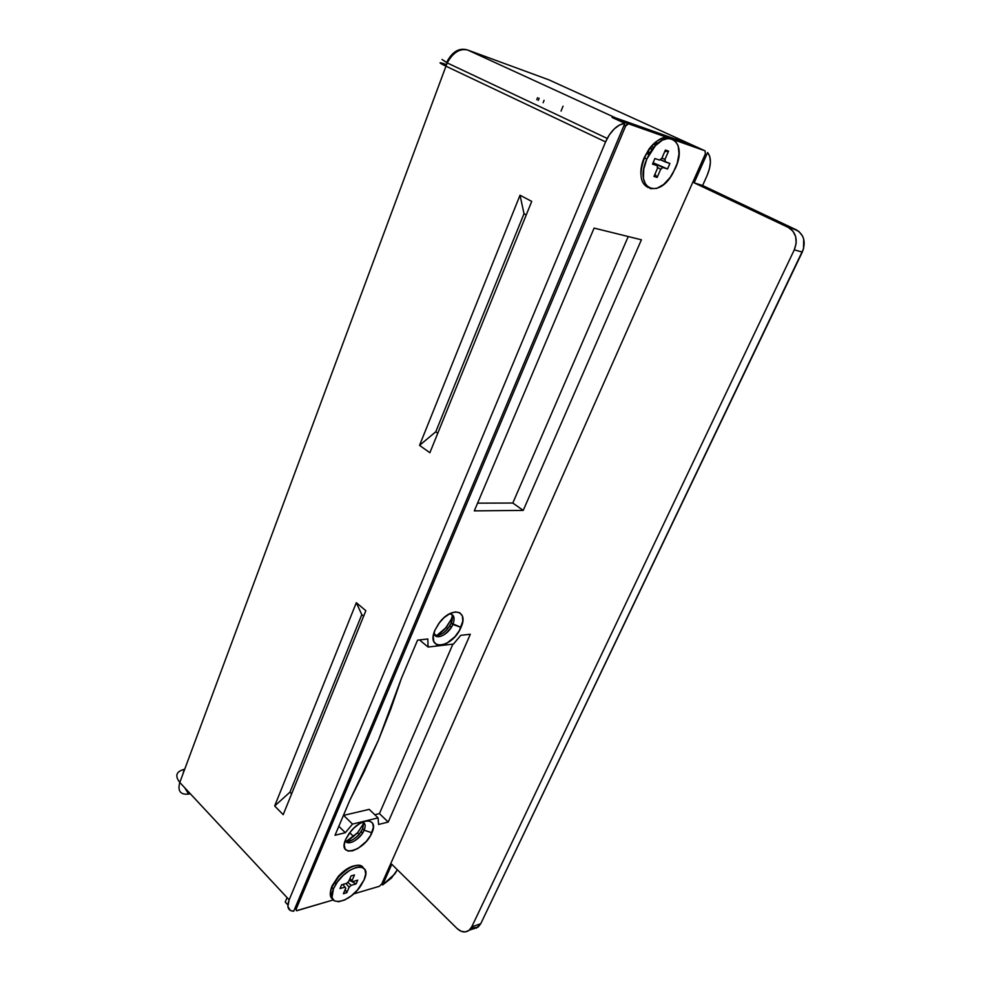 <?xml version="1.0" encoding="UTF-8"?>
<svg xmlns="http://www.w3.org/2000/svg" width="981" height="981" viewBox="0 0 981 981"><rect width="100%" height="100%" fill="white"/><g stroke="black" fill="none" stroke-linecap="round" stroke-linejoin="round"><path stroke-width="1.47" d="M287.077 897.627L285.226 902.054L287.85 904.887L285.226 902.054L287.077 897.627M188.597 794.083L184.735 787.768L188.597 794.083L190.302 793.752L188.597 794.083C180.381 794.917 177.438 791.054 179.793 782.47L289.15 899.847C286.526 907.118 288.058 910.908 293.724 911.214L624.872 123.336L612.07 117.45L615.7 117.916L692.709 145.225L548.784 79.804L467.741 50.043L615.7 117.916L467.741 50.043C459.942 48.167 453.087 52.447 447.189 62.907L179.793 782.47L289.15 899.847L605.584 141.902L445.803 66.119L605.584 141.902L289.15 899.847L287.887 906.481L290.327 910.491L293.724 911.214L624.872 123.336L619.612 124.955L614.241 128.916L609.385 134.789L605.584 141.902L607.214 138.431C612.365 129.308 618.251 124.28 624.872 123.336L612.07 117.45L615.7 117.916L692.709 145.225L615.7 117.916L614.106 118.394L615.7 117.916L692.709 145.225L705.081 150.841L669.177 138.149L662.359 140.136L655.333 145.777L646.798 159.094L644.174 157.708L648.87 149.296C655.014 141.141 661.047 137.499 666.97 138.382M470.88 928.333L478.152 927.082L480.751 923.71L802.299 252.08L794.291 249.848L471.714 926.886L794.291 249.848C798.068 239.781 796.082 232.313 788.344 227.457L796.376 229.873L788.344 227.457L792.93 231.124L795.689 236.679L796.167 243.263L794.291 249.848L802.299 252.08C806.051 242.099 804.077 234.704 796.376 229.873L702.617 185.519L694.156 182.834L788.344 227.457L694.156 182.834L707.62 152.509C711.47 157.561 711.311 165.176 707.166 175.341L709.508 168.524L710.416 161.988L709.766 156.457L707.62 152.509L694.156 182.834L702.617 185.519L707.166 175.341L702.617 185.519L798.841 231.418L802.581 236.078L803.684 239.021L803.513 248.88L480.751 923.71L476.288 928.198M391.799 864.298L382.627 884.96L391.48 878.032L397.354 869.767L394.902 873.826L382.627 884.96L381.707 884.028L382.627 884.96L391.799 864.298L457.195 928.602L391.799 864.298M531.727 201.399L429.874 452.719L419.537 445.362L520.028 195.219L531.727 201.399L429.874 452.719L419.537 445.362L520.028 195.219L524.013 213.699L435.772 431.799L419.537 445.362L435.772 431.799L524.013 213.699L526.257 214.913L524.013 213.699L520.028 195.219L531.727 201.399M274.668 805.965L356.324 602.702L365.852 610.709L283.19 814.671L274.668 805.965L356.324 602.702L361.793 614.658L289.959 792.182L274.668 805.965L289.959 792.182L291.627 793.85L289.959 792.182L361.793 614.658L356.324 602.702L365.852 610.709L283.19 814.671L274.668 805.965M474.338 928.7L473.418 928.749M184.109 769.374L183.018 773.788L184.109 769.374C176.151 771.52 174.716 775.885 179.793 782.47C174.716 775.885 176.151 771.52 184.109 769.374M179.793 782.47L447.189 62.907C453.087 52.447 459.942 48.167 467.741 50.043L548.784 79.804L705.081 150.841L674.744 140.124L678.153 145.642L678.999 153.858L677.172 163.484L672.88 173.257C658.276 200.529 633.591 188.401 646.798 159.094L643.757 169.137L643.413 178.284L645.792 185.115L650.489 188.659L656.755 188.413L663.647 184.477L670.158 177.463L675.333 168.389C688.895 139.842 664.358 125.666 649.017 154.581L646.687 153.49L644.48 158.002C638.852 173.576 640.078 183.41 648.147 187.518C640.078 183.41 638.852 173.576 644.48 158.002L646.798 159.094L649.017 154.581M445.803 66.119C438.115 62.355 438.115 61.766 445.803 64.354C438.115 61.766 438.115 62.355 445.803 66.119M607.214 138.431L447.189 62.907C436.165 55.586 445.815 61.913 446.588 62.441L446.588 62.441C452.266 51.527 459.316 47.395 467.741 50.043M471.714 926.886L469.016 930.356L465.288 931.901L461.144 931.276L457.195 928.602C461.364 932.379 465.337 932.931 469.114 930.27L471.714 926.886L480.751 923.71L471.714 926.886M543.131 102.698L544.087 100.295L543.131 102.698M536.766 99.719L537.6 97.622L536.766 99.719M353.663 836.609L349.69 832.673L353.663 836.609M563.045 106.156L561.046 111.098M363.62 616.203L361.793 614.658L363.62 616.203M437.784 433.197L435.772 431.799L437.784 433.197M658.57 142.736L653.702 143.717L658.57 142.736M331.468 895.96L331.86 896.475C330.008 894.231 330.057 890.723 332.019 885.966L338.286 876.389C344.147 870.061 349.861 866.456 355.416 865.573L347.323 868.7L338.286 876.401L332.019 885.966L330.523 891.741M346.44 841.22L357.648 832.685L363.154 824.199L362.7 828.773L358.923 834.61C353.834 839.944 349.408 842.066 345.655 840.95C350.56 841.98 355.698 838.914 361.106 831.729L362.7 828.773L363.252 822.421L362.7 828.773L364.172 830.208L371.922 832.783C364.503 851.361 336.986 858.743 345.655 839.417L349.126 833.421L354.104 827.841L359.794 823.525L365.337 821.158L369.849 821.072L372.67 823.267L373.393 827.375L370.438 835.689L366.22 841.477L358.053 848.406L352.559 850.834L347.997 851.042L345.067 848.957L344.233 844.874L345.655 839.417L351.088 830.968C362.896 816.695 378.764 818.424 371.922 832.759L364.172 830.208C365.913 825.744 365.337 823.059 362.443 822.152C365.337 823.059 365.913 825.744 364.172 830.208L362.7 828.773L363.73 822.703M452.327 616.252L451.186 619.452L451.223 623.131L447.888 628.576C443.093 634.02 438.715 636.166 434.755 635.038C439.733 636.129 444.736 633.101 449.764 625.927L451.223 623.131C452.793 619.318 452.891 616.35 451.518 614.253C452.891 616.35 452.793 619.318 451.223 623.131L461.009 627.337C452.584 648.38 425.3 651.764 435 630.06L438.777 623.487L443.988 617.711L449.825 613.64L455.368 611.886L459.77 612.72L462.37 615.958L462.799 621.096L459.366 630.599L454.89 636.755L446.49 643.487L440.984 645.326L436.52 644.652L433.798 641.525L433.259 636.399L435 630.06L439.795 622.15C452.106 606.013 468.967 610.623 461.009 627.337L452.854 624.456C455.258 617.883 454.093 614.364 449.359 613.873C454.093 614.364 455.258 617.883 452.854 624.456L451.223 623.131L451.186 619.452L452.646 614.977M401.388 678.411L378.592 739.797L390.757 709.214L401.388 678.411L417.587 640.127L427.814 638.987L428.084 647.043L453.443 644.063L460.763 635.332L470.316 634.266L388.231 822.053L378.58 824.457L378.077 817.884L352.51 824.101L345.324 832.71L335.024 835.272L349.812 800.324L364.92 770.171L378.592 739.797L349.812 800.324L335.024 835.272L345.324 832.71L338.825 826.26L345.324 832.71L352.51 824.101L343.632 815.383L352.51 824.101L378.077 817.884L369.224 809.362L343.632 815.383L369.224 809.362L378.077 817.884L378.58 824.457L388.231 822.053L379.439 813.617L374.791 814.733L379.439 813.617L388.231 822.053L470.316 634.266L460.763 635.332L453.443 644.063L428.084 647.043L419.5 639.906L428.084 647.043L427.814 638.987L417.587 640.127L401.388 678.411M666.197 137.107L628.49 123.79L626.969 124.207L625.645 126.034L296.066 909.313L296.421 910.711L333.221 899.945L297.035 910.65L294.999 908.173L296.066 909.313L625.645 126.034L628.49 123.79L615.7 117.916L628.49 123.79L666.197 137.107M353.552 893.936L379.34 886.309L381.67 884.102L705.339 153.956L705.081 150.841L705.339 153.956L381.67 884.102L379.34 886.309L353.552 893.936M646.687 153.49C655.222 139.903 663.536 134.9 671.629 138.48C664.934 135.096 657.577 138.603 649.52 148.989L644.174 157.708C641.623 163.802 640.544 169.455 640.924 174.679L641.341 167.089L644.174 157.708L649.103 148.977L655.369 142.27M523.216 510.402L474.301 510.88L594.094 228.095L641.415 239.793L523.216 510.402L512.805 503.032L477.563 503.155L512.805 503.032L523.216 510.402L641.415 239.793L594.094 228.095L474.301 510.88L523.216 510.402M436.839 635.43L446.343 627.374L451.186 619.452L445.104 628.821L439.611 633.726M363.154 824.199L357.476 832.869L349.334 839.736M628.232 236.531L512.805 503.032L628.232 236.531M452.903 644.125L379.439 813.617L452.903 644.125M624.051 125.298L625.645 126.034L624.051 125.298M333.282 889.203L331.676 886.824L333.282 889.203M364.172 830.208L362.565 833.163C354.815 842.532 349.077 844.849 345.361 840.141C346.538 846.971 360.505 839.515 364.159 830.22L364.172 830.208M452.854 624.456L451.395 627.251C443.424 637.245 437.6 639.158 433.945 633.003C434.975 641.133 448.771 634.805 452.854 624.468L461.009 627.362M332.694 899.209C329.763 897.075 329.481 893.053 331.872 887.155C329.481 893.053 329.763 897.075 332.694 899.209M333.454 888.786L331.872 887.155L333.454 888.786L332.019 897.468L334.3 900.865L338.776 901.723L344.736 899.945L351.296 895.837L357.452 890.012L364.025 879.994L361.008 885.426C349.113 904.212 324.772 907.695 333.454 888.786L336.14 883.807C348.402 863.991 373.111 861.134 364.025 879.994L365.692 873.912L364.834 869.35L361.535 867.045L356.275 867.363L349.837 870.282L343.215 875.395L337.452 881.907L333.454 888.786M351.088 875.898L348.684 881.441L351.088 875.898L354.472 874.942L352.069 880.472L354.472 874.942L351.088 875.898M341.609 873.029L342.234 873.213L341.609 873.029M345.091 887.437L345.753 888.222L343.375 893.716L345.753 888.222L345.03 887.106L342.761 884.47L345.03 887.106L340.002 888.553L345.03 887.106L345.753 888.222L345.091 887.437M349.923 878.584L352.78 881.6L349.8 878.878L352.78 881.6L357.734 880.178L352.78 881.6L349.923 878.584M346.759 892.722L349.138 887.241L345.999 883.538L349.138 887.241L346.759 892.722L343.375 893.716L346.759 892.722L345.263 889.338L346.759 892.722M343.092 884.372L343.522 885.34L343.092 884.372M347.728 882.213L351.161 885.328L356.103 883.906L349.248 880.153L356.103 883.906L351.161 885.328L349.138 887.241L351.161 885.328L347.728 882.213M346.661 883.354L341.621 884.788L346.661 883.354L348.684 881.441L346.661 883.354M357.734 880.178L356.103 883.906L357.734 880.178M340.002 888.553L341.621 884.788L340.002 888.553M363.215 867.719C359.72 860.754 342.577 869.24 334.558 882.177L331.872 887.155L338.58 876.904C349.702 865.88 357.918 862.826 363.215 867.719M346.379 869.313L346.33 869.939M642.334 162.797L642.923 162.147L642.334 162.797M665.412 150.056L661.856 158.272L665.412 150.056L668.564 151.123L664.713 151.65L668.564 151.123L665.008 159.314L668.564 151.123L665.412 150.056M649.373 153.943L648.539 153.661L649.373 153.943M649.128 152.313L650.464 152.129L649.128 152.313M657.503 168.303L653.984 176.445L657.503 168.303L657.196 165.642L652.757 163.496L657.196 165.642L652.488 164.134L657.196 165.642L657.503 168.303M661.881 158.211L665.008 159.314L665.314 161.975L660.078 159.56L669.913 163.484L665.314 161.975L665.008 159.314L661.881 158.211M657.147 177.426L660.667 169.308L657.209 167.211L660.667 169.308L657.147 177.426L653.984 176.445L657.147 177.426L655.001 174.091L657.147 177.426M653.015 162.895L667.521 168.977L653.088 162.723L667.521 168.977L662.911 167.493L660.667 169.308L662.911 167.493L653.015 162.895M659.6 160.087L654.891 158.542L659.6 160.087L661.856 158.272L659.6 160.087M669.913 163.484L667.521 168.977L669.913 163.484M652.488 164.134L654.891 158.542L652.488 164.134M657.589 143.569L653.199 144.195M655.688 145.409L653.763 144.133M651.519 145.961L653.604 147.763L651.519 145.961M650.832 146.758L651.617 150.4L650.832 146.758M651.543 150.51L651.592 149.86L651.543 150.51M648.613 150.326L647.889 154.054L648.613 150.326M647.534 153.882L648.355 150.706L647.534 153.882M538.275 100.418L539.145 98.198M478.152 927.082L469.114 930.27M648.87 149.296L649.52 148.989M362.565 833.163L361.106 831.729M451.395 627.251L449.764 625.927M447.888 628.576L446.343 627.374M358.923 834.61L357.648 832.685M364.159 830.22L371.922 832.783M624.247 124.845L625.866 125.58M336.14 883.807L334.558 882.177"/></g></svg>
